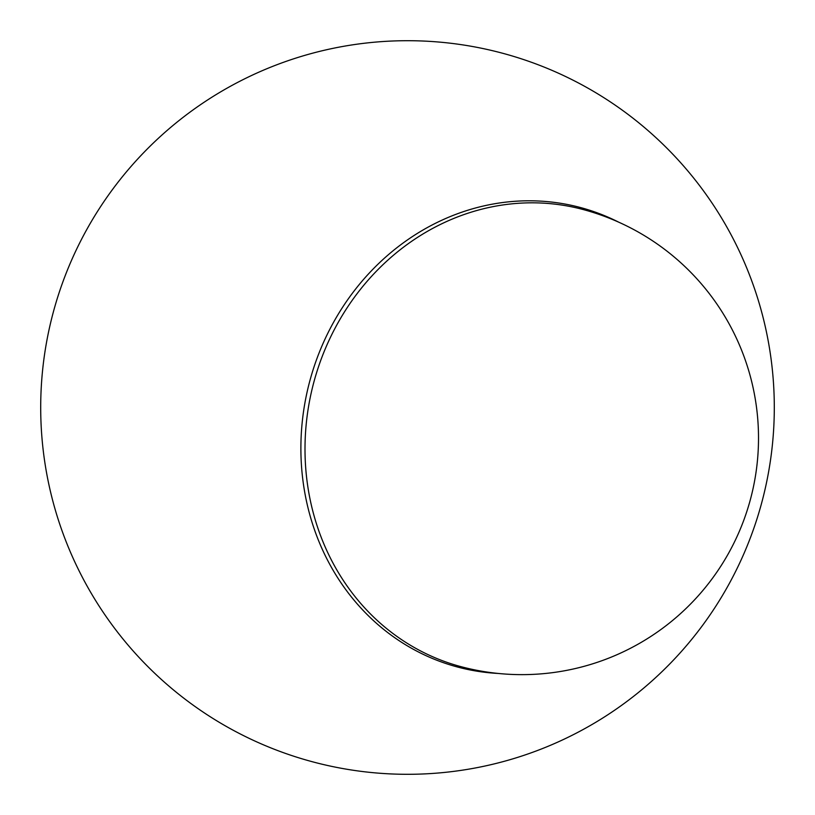 <?xml version="1.0" encoding="UTF-8"?>
<svg xmlns="http://www.w3.org/2000/svg" width="815" height="815" viewBox="0 0 815 815"><rect width="100%" height="100%" fill="white"/><g stroke="black" fill="none" stroke-linecap="round" stroke-linejoin="round"><path stroke-width="1.22" d="M618.799 222.22A237.827 216.586 105 0 0 525.97 200.816A237.827 216.586 105 0 0 301 440.691A237.827 216.586 105 0 0 498.291 673.455M307.275 414.998A236.584 215.455 105 0 0 329.046 555.331A236.584 215.455 105 0 0 460.882 666.629A236.584 236.584 0 0 0 750.503 499.106A236.584 236.584 0 0 0 582.97 209.486A236.584 215.455 105 0 0 553.242 203.954A236.584 215.455 105 0 0 307.275 414.998M401.734 40.75A366.791 366.791 0 0 0 92.767 595.867A366.791 366.791 0 0 0 727.999 585.883A366.791 366.791 0 0 0 401.734 40.75"/></g></svg>
